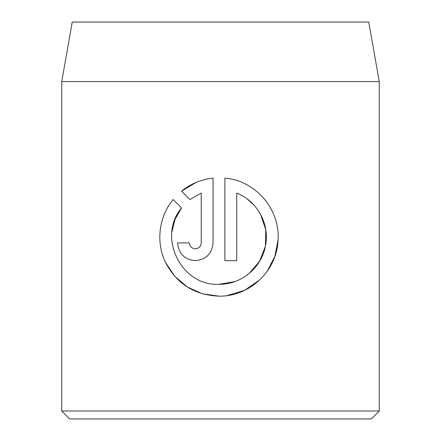<?xml version="1.0" encoding="UTF-8"?>
<svg xmlns="http://www.w3.org/2000/svg" width="441" height="441" viewBox="0 0 441 441"><rect width="100%" height="100%" fill="white"/><g stroke="black" fill="none" stroke-linecap="round" stroke-linejoin="round"><path stroke-width="0.66" d="M171.902 231.933L175.088 219.232L181.576 207.959C156.963 236.707 181.113 286.286 218.979 284.329C241.194 284.66 261.563 267.742 265.449 246.039C270.057 224.315 257.202 200.914 236.729 193.097L236.729 260.659L224.893 260.659L224.893 178.103C255.576 180.65 280.112 209.155 278.084 239.921C277.064 270.697 249.871 296.683 218.979 296.165C194.531 295.079 176.736 283.866 165.59 262.522C155.64 242.467 158.859 216.454 173.159 199.536L181.576 207.959M226.911 295.63L244.65 290.305L259.738 279.892M267.064 271.48L274.826 256.546L278.084 239.904M189.525 244.165L189.387 242.903C189.757 246.519 191.73 248.492 195.308 248.823C198.88 248.487 200.853 246.519 201.223 242.903L201.223 193.097L189.95 199.586L181.527 191.168C190.606 183.776 201.118 179.421 213.058 178.103L213.058 242.903C211.95 253.724 206.03 259.644 195.308 260.659C184.597 259.672 178.677 253.751 177.552 242.903L189.387 242.903M72.236 22.05L368.764 22.05L379.26 81.585L61.74 81.585L72.236 22.05M379.26 411.012L371.322 418.95L69.678 418.95L61.74 411.012L379.26 411.012L379.26 81.585M61.74 411.012L61.74 81.585M189.95 199.586L201.223 193.097M196.239 182.348L181.527 191.168M177.552 242.903C178.677 253.757 184.597 259.672 195.308 260.659M197.287 248.481L195.308 248.823M165.634 262.61L174.79 276.331L187.353 287.008L202.447 293.8L218.979 296.165M247.192 198.963L254.126 205.263M260.532 214.298L265.752 229.673L265.46 245.973M265.443 246.067L259.611 261.287L249.033 273.569M234.805 281.606L218.979 284.329"/></g></svg>
